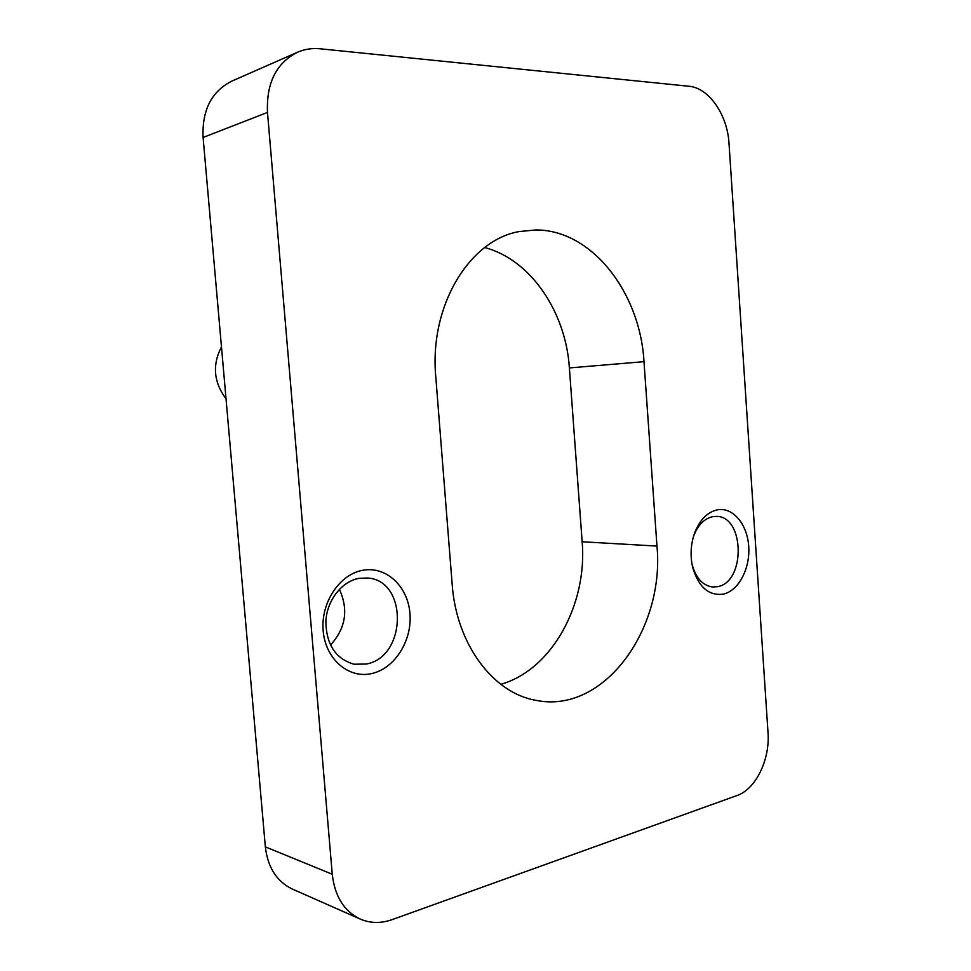 <?xml version="1.0" encoding="UTF-8"?>
<svg xmlns="http://www.w3.org/2000/svg" width="971" height="971" viewBox="0 0 971 971"><rect width="100%" height="100%" fill="white"/><g stroke="black" fill="none" stroke-linecap="round" stroke-linejoin="round"><path stroke-width="1.46" d="M500.793 684.312C552.062 669.869 587.564 604.047 582.151 541.769L569.382 367.936C565.826 312.067 530.712 259.56 484.687 247.544M582.151 541.769L656.966 546.078C664.953 629.159 603.659 714.692 535.713 700.273C493.28 693.076 456.358 644.392 452.17 584.299L435.761 376.517C429.194 305.829 469.442 239.946 519.364 231.535L535.846 229.957C592.031 229.763 640.192 292.878 643.991 361.661L569.382 367.936M363.275 570.195C339.935 573.837 320.588 602.396 323.173 630.774C325.406 659.212 348.759 679.069 371.82 673.534C394.918 668.4 412.287 640.472 409.956 613.575C407.954 586.618 386.592 566.129 363.275 570.195M359.161 578.328C341.998 581.18 327.093 599.981 325.868 621.015C326.135 644.392 335.517 658.799 354.002 664.225L366.261 664.03C406.946 657.027 408.063 580.294 367.56 578.024L359.161 578.328M717.654 509.775C707.276 511.984 699.496 520.019 694.314 533.856C690.721 544.719 690.15 555.764 692.59 567.003C698.392 586.994 708.648 596.036 723.359 594.118C738.676 590.756 750.28 568.496 748.714 546.43C747.354 524.328 733.069 507.056 717.654 509.775M691.947 563.775L692.02 564.102C695.722 577.891 702.579 585.525 712.605 587.006L717.581 586.666C745.91 582.066 744.648 515.747 716.222 516.402L712.823 516.645C704.193 518.526 697.724 525.202 693.44 536.672L693.343 536.975M265.35 846.858L203.097 137.469C201.919 110.209 211.508 91.42 231.863 81.103L297.417 52.276C304.591 49.157 312.177 48.004 320.187 48.793L688.985 86.261C708.939 87.803 727.534 115.039 729.003 143.356L768.012 732.547C770.161 759.431 755.826 789.229 736.989 795.54L392.163 919.622C380.996 923.555 370.352 923.372 360.217 919.064C344.074 911.259 334.752 896.318 332.264 874.252L265.35 846.858C267.753 867.467 276.747 881.522 292.332 889.048L360.217 919.064M221.473 346.865C212.151 364.89 213.669 382.222 226.037 398.838M656.966 546.078L643.991 361.661M203.097 137.469L267.486 112.43C266.26 83.093 276.237 63.042 297.417 52.276M267.486 112.43L332.264 874.252M330.443 645.12C345.749 628.249 348.723 609.642 339.352 589.288M692.02 564.102L692.59 567.003M693.44 536.672L694.314 533.856"/></g></svg>
